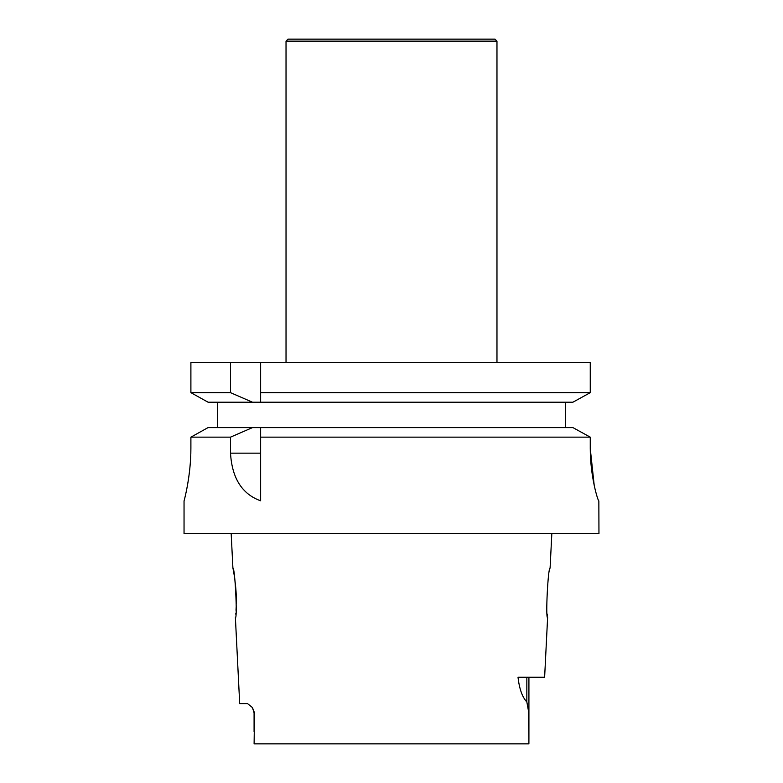 <?xml version="1.0" encoding="UTF-8"?>
<svg xmlns="http://www.w3.org/2000/svg" width="783" height="783" viewBox="0 0 783 783"><rect width="100%" height="100%" fill="white"/><g stroke="black" fill="none" stroke-linecap="round" stroke-linejoin="round"><path stroke-width="1.17" d="M594.199 485.294L590.255 448.551M572.911 427.596L260.641 427.596L260.641 437.149L590.255 437.149L572.911 427.596L590.255 437.149L590.255 448.189C590.206 476.739 598.065 501.384 598.848 500.934L598.956 533.556L184.044 533.556L184.044 500.934C183.936 501.492 190.944 476.446 190.895 448.14L190.895 437.149L208.063 427.596L190.895 437.149L230.515 437.149L230.515 453.161C231.993 478.198 242.035 494.083 260.641 500.807L260.641 427.596L208.063 427.596M184.044 500.934L184.044 500.934C183.936 501.404 190.944 476.651 190.895 448.14M590.255 362.49L590.255 392.655L260.641 392.655L260.641 362.49L590.255 362.49M208.063 402.208L190.895 392.655L190.895 362.49L190.895 392.655L208.063 402.208L260.641 402.208L260.641 392.655L260.641 402.208L572.911 402.208L590.255 392.655L572.911 402.208M190.895 392.655L230.515 392.655L230.515 362.49L190.895 362.49M230.515 392.655L252.498 402.208M230.515 362.49L260.641 362.49M217.468 427.596L217.468 402.208M565.532 402.208L565.532 427.596M252.498 427.596L230.515 437.149M551.829 533.556L550.087 568.174C548.071 566.598 545.399 619.069 547.611 617.611L547.571 617.249M547.454 616.094L547.278 614.107M235.761 613.676L235.722 614.166M528.897 743.85L528.916 738.252L528.897 743.85L254.103 743.85L254.524 712.863L252.41 707.558L247.565 703.633L239.696 703.633L235.389 617.611C237.601 619.069 234.929 566.608 232.913 568.174C232.933 567.46 236.926 587.964 236.28 603.507M236.163 607.177L236.006 610.3M528.916 677.266L528.916 738.252L528.329 710.152L526.842 701.94C522.3 697.173 519.354 688.942 518.023 677.266L544.625 677.266L547.611 617.611M254.103 743.85L254.524 712.863M232.913 568.174L231.171 533.556M286.03 41.127L496.97 41.127L494.993 39.15L288.007 39.15L286.03 41.127L286.03 362.49M496.97 41.127L496.97 362.49M230.515 453.161L260.641 453.161M526.842 677.266L526.842 701.94M252.449 707.617L254.084 712.863L254.084 731.723"/></g></svg>
